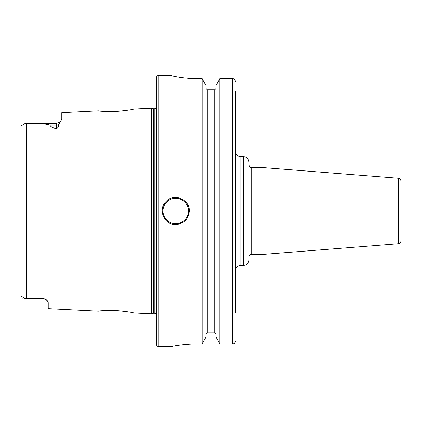 <?xml version="1.0" encoding="UTF-8"?>
<svg xmlns="http://www.w3.org/2000/svg" width="422" height="422" viewBox="0 0 422 422"><rect width="100%" height="100%" fill="white"/><g stroke="black" fill="none" stroke-linecap="round" stroke-linejoin="round"><path stroke-width="0.63" d="M400.9 199.047L400.9 192.263M398.4 243.752A2.711 2.711 0 0 0 400.9 241.046L400.9 180.954C400.768 179.403 399.935 178.501 398.4 178.248L398.4 243.752L263.022 254.408L263.022 167.592L398.4 178.248M248.98 257.119A2.711 2.711 0 0 1 251.691 254.408L251.691 167.592C250.652 167.967 249.75 167.059 248.98 164.881M248.98 259.831L248.98 162.169C248.658 158.872 246.849 157.063 243.552 156.741L243.552 265.259A5.428 5.428 0 0 0 248.98 259.831M243.552 265.259L240.841 265.259L240.841 156.741A5.428 5.428 0 0 1 235.418 151.319M235.418 296.455L235.418 270.681C235.74 267.39 237.544 265.58 240.841 265.259M235.418 312.823L235.418 91.632M25.019 123.509L56.369 123.509L56.369 128.868C52.191 127.613 50.102 126.368 50.102 125.118C43.825 123.045 34.567 123.873 26.254 123.519L25.019 123.509L21.1 125.935L21.1 296.065L25.019 298.491L24.497 298.481M21.1 127.201L21.1 125.935M22.814 298.248L22.065 297.895M21.269 296.94L21.1 296.065M26.254 298.481L42.801 298.096L42.801 298.491L25.019 298.491L26.254 298.481L26.254 123.519M99.101 110.896L98.405 110.812C99.46 111.271 105.294 111.498 115.918 111.482C126.69 110.427 132.613 109.614 133.695 109.045L151.319 108.164L151.319 313.836L133.684 312.955C132.613 312.385 126.69 311.573 115.918 310.518C105.284 310.502 99.444 310.729 98.405 311.188L48.229 308.672L48.229 302.674L46.367 299.826L42.801 298.096M132.872 109.224L132.276 109.351M129.955 109.81L128.668 110.047M123.968 110.764L121.641 111.033M56.369 128.868C58.125 127.76 58.822 126.389 58.458 124.754L60.562 121.52M98.405 110.812L61.791 112.648L61.791 118.972L60.673 121.388L59.418 122.57M47.027 300.453L47.675 301.234M98.832 311.135L101.549 310.84M106.523 310.497L107.183 310.465M133.035 312.813L133.684 312.955M189.299 211C188.492 219.234 183.971 223.755 175.731 224.562C164.116 225.184 157.496 209.18 166.141 201.41C173.917 192.759 189.916 199.384 189.299 211A13.562 13.562 0 0 0 188.265 205.809M197.438 343.904C182.916 343.835 169.96 346.726 170.309 346.641C169.96 346.726 182.916 343.835 197.438 343.904L202.149 343.904L205.915 337.241L205.915 85.371L202.149 78.682L202.149 343.904M202.149 78.682L197.438 78.682C182.9 78.75 169.966 75.591 170.309 75.385L158.097 75.359L158.097 346.641L170.309 346.641M170.309 75.385C169.966 75.591 182.9 78.75 197.438 78.682M207.271 89.828L207.271 332.805L205.915 334.198L207.271 332.805L214.729 332.805L216.085 334.198L214.729 332.805L214.729 89.828L207.271 89.828L205.915 88.43L207.271 89.828L214.729 89.828L216.085 88.43L214.729 89.828M235.418 81.462C235.27 79.79 234.363 78.861 232.701 78.682L219.851 78.682L216.085 85.371L216.085 337.241L219.851 343.904L232.701 343.904C234.363 343.724 235.265 342.801 235.418 341.134M219.851 78.682L219.851 343.904M158.097 75.359L156.741 76.714L156.741 345.286L158.097 346.641M151.319 108.164L153.344 108.707L153.344 313.293L151.319 313.836M153.344 108.707L154.842 108.707L154.842 313.293A2.168 2.168 0 0 1 156.741 314.416M58.458 124.754A5.428 4.769 180 0 1 56.369 125.118L50.102 125.118M175.731 198.25A12.75 12.75 0 0 0 164.691 217.377A12.75 12.75 0 0 0 186.777 217.377A12.75 12.75 0 0 0 175.731 198.25M232.701 78.682L232.701 343.904M251.691 254.408L263.022 254.408M251.691 167.592L263.022 167.592M240.841 156.741L243.552 156.741M42.801 298.491L46.367 299.826L42.801 298.491M56.369 123.509L60.673 121.388M153.344 313.293L154.842 313.293M154.842 108.707L156.741 107.584"/></g></svg>
